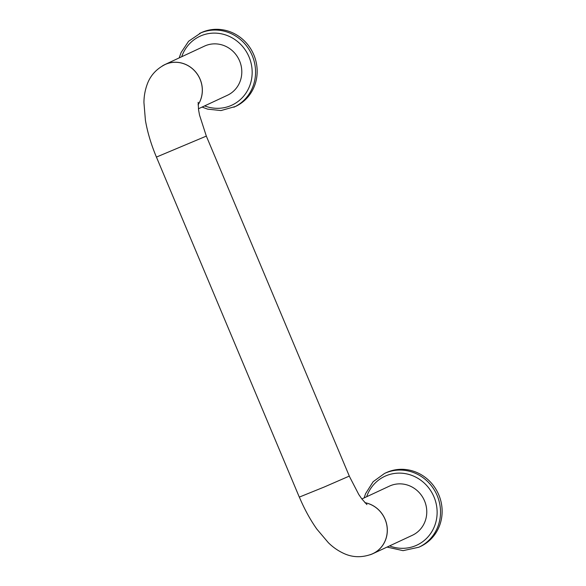 <?xml version="1.0" encoding="UTF-8"?>
<svg xmlns="http://www.w3.org/2000/svg" width="586" height="586" viewBox="0 0 586 586"><rect width="100%" height="100%" fill="white"/><g stroke="black" fill="none" stroke-linecap="round" stroke-linejoin="round"><path stroke-width="0.88" d="M156.418 157.063L299.3 497.111L324.439 486.929L349.307 476.088L206.323 136.084M156.374 157.107L206.382 136.084M202.097 107.07L207.605 109.128L221.003 110.556L235.506 106.462A40.683 38.442 -115 0 0 253.833 54.857A40.683 38.442 -115 0 0 201.145 32.713L188.597 41.269L181.067 52.579L179.191 57.904M384.497 473.466L386.108 472.719A40.683 38.442 65 0 1 438.13 493.361A40.683 38.442 65 0 1 420.47 546.467L418.858 547.221A40.683 38.442 65 0 0 436.519 494.108A40.683 38.442 65 0 0 384.497 473.466L373.143 481.707L365.554 493.712L364.148 497.91M361.87 498.972L389.419 486.131A27.124 25.623 65 0 1 424.103 499.895A27.124 25.623 65 0 1 412.324 535.304L372.879 553.682A27.124 25.623 65 0 1 370 554.81M364.902 502.663A27.124 25.623 65 0 1 386.987 525.928A27.124 25.623 65 0 1 372.879 553.682M364.961 502.729A27.066 25.572 65 0 1 386.936 525.972A27.066 25.572 65 0 1 372.857 553.631A27.066 25.572 65 0 1 372.447 553.821M198.083 104.748A27.066 25.572 65 0 0 196.156 72.642A27.066 25.572 65 0 0 165.97 64.145A27.066 25.572 65 0 0 165.032 64.563C156.469 68.958 150.595 75.345 147.416 83.717C145.116 89.834 143.958 96.133 143.944 102.623L145.416 120.32C147.482 132.268 151.151 144.522 156.425 157.085L206.331 136.106L199.533 115.105L198.566 109.838L198.156 102.316M198.083 104.835A27.124 25.623 -115 0 0 200.134 79.271A27.124 25.623 -115 0 0 165.01 64.511A27.124 25.623 -115 0 0 162.285 65.998M198.42 108.784L227.368 95.298A27.124 25.623 -115 0 0 239.579 60.893A27.124 25.623 -115 0 0 204.455 46.133L165.01 64.511M233.895 107.216A40.683 38.442 -115 0 0 252.222 55.604A40.683 38.442 -115 0 0 199.533 33.461M366.66 496.738A37.973 35.878 65 0 1 412.647 475.715A37.973 35.878 65 0 1 435.244 524.221A37.973 35.878 65 0 1 389.565 545.903M204.609 105.905A37.973 35.878 -115 0 0 242.809 97.122A37.973 35.878 -115 0 0 249.05 56.959A37.973 35.878 -115 0 0 214.454 33.109A37.973 35.878 -115 0 0 181.697 56.732M387.06 547.075L403.073 550.657L418.858 547.221M299.351 497.089C304.368 509.014 310.199 519.679 316.843 529.099L328.321 542.658C332.907 547.236 338.166 550.877 344.099 553.58C352.787 557.513 361.943 557.726 371.568 554.202L372.857 553.631M349.256 476.11L358.786 494.503L361.84 498.928L366.924 504.59"/></g></svg>
